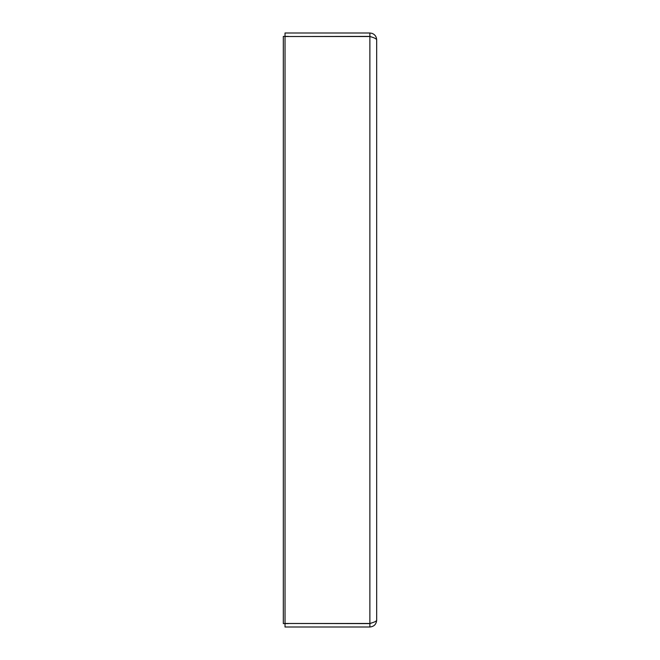 <?xml version="1.0" encoding="UTF-8"?>
<svg xmlns="http://www.w3.org/2000/svg" width="660" height="660" viewBox="0 0 660 660"><rect width="100%" height="100%" fill="white"/><g stroke="black" fill="none" stroke-linecap="round" stroke-linejoin="round"><path stroke-width="0.99" d="M369.88 623.486L369.88 36.514L285.029 36.514L285.029 623.486L369.88 623.486L372.083 622.801L369.88 623.609L288.42 623.486M372.075 37.199L369.88 36.391L288.42 36.514M372.083 622.801C374.971 621.934 376.497 621.077 376.67 620.21C376.266 624.327 373.997 626.596 369.88 627L369.88 623.609M285.029 623.609L285.029 627L369.88 627M369.88 36.391L369.88 33L372.083 33.371C374.971 34.534 376.497 36.671 376.67 39.79L376.67 620.21M369.88 36.514C373.997 37.603 376.266 38.701 376.67 39.79M285.029 36.391L285.029 33L369.88 33M288.42 36.391L283.33 36.391L283.33 623.609L288.42 623.609"/></g></svg>
